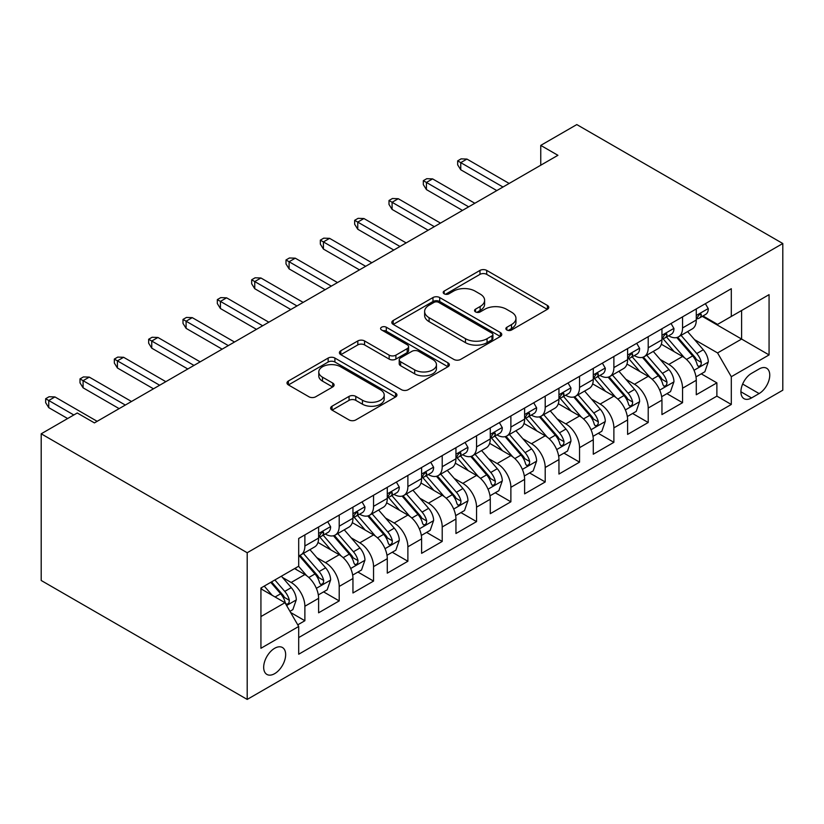 <?xml version="1.0" encoding="UTF-8"?>
<svg xmlns="http://www.w3.org/2000/svg" width="824" height="824" viewBox="0 0 824 824"><rect width="100%" height="100%" fill="white"/><g stroke="black" fill="none" stroke-linecap="round" stroke-linejoin="round"><path stroke-width="1.24" d="M506.853 329.991A3.337 1.926 0 0 0 511.57 329.991L547.383 309.319A4.769 2.75 0 0 0 548.774 307.373A4.769 2.75 0 0 0 547.383 305.426L486.716 270.406A4.769 2.75 0 0 0 479.98 270.406L444.177 291.078A3.337 1.926 0 0 0 443.199 292.438A3.337 1.926 0 0 0 444.177 293.808A3.337 1.926 0 0 0 448.895 293.808L453.53 291.13A15.254 8.807 0 0 1 475.098 291.13L480.145 294.044A15.254 8.807 0 0 1 484.615 300.276A15.254 8.807 0 0 1 480.145 306.497L475.52 309.175A3.337 1.926 0 0 0 474.542 310.535A3.337 1.926 0 0 0 475.52 311.894A3.337 1.926 0 0 0 480.238 311.894L484.862 309.227A15.254 8.807 0 0 1 506.43 309.227L511.488 312.142A15.254 8.807 0 0 1 515.958 318.363A15.254 8.807 0 0 1 511.488 324.594L506.853 327.272A3.337 1.926 0 0 0 505.885 328.632A3.337 1.926 0 0 0 506.853 329.991L506.853 327.272M274.67 673.651A15.532 8.971 120 0 0 284.816 659.962A15.532 8.971 120 0 0 282.436 647.51A15.532 8.971 120 0 0 274.67 648.282A15.532 8.971 120 0 0 264.514 661.971A15.532 8.971 120 0 0 266.894 674.423A15.532 8.971 120 0 0 274.67 673.651M332.031 406.211A4.769 2.75 0 0 0 330.64 408.158A4.769 2.75 0 0 0 332.031 410.105L349.057 419.931A4.769 2.75 0 0 0 355.793 419.931L395.561 396.972A4.769 2.75 0 0 0 396.952 395.026A4.769 2.75 0 0 0 395.561 393.079L334.904 358.059A4.769 2.75 0 0 0 328.158 358.059L288.39 381.018A4.769 2.75 0 0 0 286.999 382.964A4.769 2.75 0 0 0 288.39 384.911L308.949 396.777A4.769 2.75 0 0 0 315.695 396.777L332.711 386.95A4.769 2.75 0 0 0 334.101 385.004A4.769 2.75 0 0 0 332.711 383.057L322.514 377.176A12.751 7.365 0 0 1 318.785 371.974A12.751 7.365 0 0 1 326.654 365.166A12.751 7.365 0 0 1 340.549 366.762L380.482 389.824A12.751 7.365 0 0 1 384.211 395.026A12.751 7.365 0 0 1 376.341 401.824A12.751 7.365 0 0 1 362.447 400.227L355.793 396.385A4.769 2.75 0 0 0 349.057 396.385L332.031 406.211L332.031 410.105M782.8 243.513L576.8 124.579L540.75 145.395L557.92 155.303L94.42 422.897L77.25 412.989L41.2 433.805L247.2 552.739L782.8 243.513L782.8 390.195L247.2 699.421L247.2 552.739M453.859 359.418A4.769 2.75 0 0 0 460.606 359.418L500.374 336.46A4.769 2.75 0 0 0 501.764 334.513A4.769 2.75 0 0 0 500.374 332.566L439.707 297.546A4.769 2.75 0 0 0 432.971 297.546L393.202 320.505A4.769 2.75 0 0 0 391.802 322.452A4.769 2.75 0 0 0 393.202 324.399L453.859 359.418M382.913 330.712A3.337 1.926 0 0 1 386.291 331.186L386.291 327.221L447.968 362.828A4.769 2.75 0 0 1 449.358 364.774A4.769 2.75 0 0 1 447.968 366.721L408.199 389.68A4.769 2.75 0 0 1 401.463 389.68L340.796 354.65L340.796 350.767A4.769 2.75 0 0 0 339.406 352.713A4.769 2.75 0 0 0 340.796 354.65M340.796 350.767L357.812 340.94A4.769 2.75 0 0 1 364.558 340.94L389.155 355.144A4.769 2.75 0 0 0 395.901 355.144L407.19 348.624A4.769 2.75 0 0 0 408.58 346.677A4.769 2.75 0 0 0 407.19 344.731L381.574 329.94A3.337 1.926 0 0 1 380.595 328.58A3.337 1.926 0 0 1 382.655 326.798A3.337 1.926 0 0 1 386.291 327.221M297.752 624.839L304.88 620.73L290.635 612.5M282.529 577.49L291.15 582.475A19.426 11.217 60 0 1 304.88 606.258L318.61 598.327L318.61 612.799L339.21 600.902L323.595 591.889M316.859 557.673L325.48 562.648A19.426 11.217 60 0 1 339.21 586.431L352.95 578.51L352.95 592.981L373.55 581.085L357.925 572.062M351.189 537.845L359.81 542.831A19.426 11.217 60 0 1 373.55 566.613L387.28 558.682L387.28 573.154L407.88 561.257L392.255 552.245M385.529 518.028L394.15 523.003A19.426 11.217 60 0 1 407.88 546.796L421.61 538.865L421.61 553.337L442.21 541.44L426.595 532.417M419.859 498.201L428.48 503.186A19.426 11.217 60 0 1 442.21 526.969L455.95 519.038L455.95 533.509L476.55 521.613L460.925 512.6M454.189 478.384L462.81 483.358A19.426 11.217 60 0 1 476.55 507.151L490.28 499.22L490.28 513.692L510.88 501.795L495.255 492.773M488.529 458.556L497.15 463.541A19.426 11.217 60 0 1 510.88 487.324L524.61 479.393L524.61 493.864L545.21 481.968L529.595 472.955M522.859 438.739L531.48 443.714A19.426 11.217 60 0 1 545.21 467.507L558.95 459.576L558.95 474.047L579.55 462.151L563.925 453.128M557.189 418.922L565.81 423.897A19.426 11.217 60 0 1 579.55 447.679L593.28 439.748L593.28 454.22L613.88 442.334L598.255 433.311M591.529 399.094L600.15 404.069A19.426 11.217 60 0 1 613.88 427.862L627.61 419.931L627.61 434.403L648.21 422.506L632.595 413.483M625.859 379.277L634.48 384.252A19.426 11.217 60 0 1 648.21 408.034L661.95 400.103L661.95 414.575L682.55 402.689L682.55 388.217A19.426 11.217 -120 0 0 668.81 364.424L660.189 359.449M666.925 393.666L682.55 402.689M318.61 598.327A19.426 11.217 -120 0 0 304.88 574.544L294.58 568.591M352.95 578.51A19.426 11.217 -120 0 0 339.21 554.717L317.982 542.46M387.28 558.682A19.426 11.217 -120 0 0 373.55 534.9L352.312 522.643M421.61 538.865A19.426 11.217 -120 0 0 407.88 515.072L386.652 502.815M455.95 519.038A19.426 11.217 -120 0 0 442.21 495.255L420.982 482.998M490.28 499.22A19.426 11.217 -120 0 0 476.55 475.427L455.312 463.17M524.61 479.393A19.426 11.217 -120 0 0 510.88 455.61L489.652 443.353M558.95 459.576A19.426 11.217 -120 0 0 545.21 435.783L523.982 423.526M593.28 439.748A19.426 11.217 -120 0 0 579.55 415.966L558.312 403.709M627.61 419.931A19.426 11.217 -120 0 0 613.88 396.138L592.652 383.881M661.95 400.103A19.426 11.217 -120 0 0 648.21 376.321L626.982 364.064M759.11 368.987L751.56 373.344A15.048 8.693 120 0 0 741.724 386.611A15.048 8.693 120 0 0 744.031 398.672A15.048 8.693 120 0 0 751.56 397.93L759.11 393.563A15.048 8.693 120 0 0 768.947 380.307A15.048 8.693 120 0 0 766.639 368.246A15.048 8.693 120 0 0 759.11 368.987M260.93 616.568L284.97 602.694L298.7 626.477L298.7 654.225L731.3 404.471L731.3 376.712L717.57 352.929L694.529 339.632M298.7 626.477L260.93 648.282L260.93 588.017L298.7 566.212L298.7 538.463L731.3 288.709L731.3 316.457L769.07 294.652L769.07 354.917L731.3 376.712M325.305 534.004L325.48 534.106A19.426 11.217 60 0 0 335.193 535.064L348.923 527.133A19.426 11.217 -120 0 0 352.95 518.245L352.95 507.141M359.635 514.176L359.81 514.279A19.426 11.217 60 0 0 369.523 515.247L383.253 507.316A19.426 11.217 -120 0 0 387.28 498.427L387.28 487.324M393.965 494.359L394.15 494.462A19.426 11.217 60 0 0 403.853 495.42L417.593 487.489A19.426 11.217 -120 0 0 421.61 478.6L421.61 467.496M428.305 474.531L428.48 474.634A19.426 11.217 60 0 0 438.193 475.603L451.923 467.672A19.426 11.217 -120 0 0 455.95 458.783L455.95 447.679M462.635 454.714L462.81 454.817A19.426 11.217 60 0 0 472.523 455.775L486.253 447.844A19.426 11.217 -120 0 0 490.28 438.955L490.28 427.862M496.965 434.887L497.15 434.99A19.426 11.217 60 0 0 506.853 435.958L520.593 428.027A19.426 11.217 -120 0 0 524.61 419.138L524.61 408.034M531.305 415.069L531.48 415.172A19.426 11.217 60 0 0 541.193 416.13L554.923 408.199A19.426 11.217 -120 0 0 558.95 399.31L558.95 388.217M565.635 395.242L565.81 395.345A19.426 11.217 60 0 0 575.523 396.313L589.253 388.382A19.426 11.217 -120 0 0 593.28 379.493L593.28 368.39M599.965 375.425L600.15 375.528A19.426 11.217 60 0 0 609.853 376.486L623.593 368.565A19.426 11.217 -120 0 0 627.61 359.666L627.61 348.573M634.305 355.597L634.48 355.7A19.426 11.217 60 0 0 644.193 356.668L657.923 348.737A19.426 11.217 -120 0 0 661.95 339.849L661.95 328.745M298.7 637.58L716.88 396.138L716.88 382.861L696.28 394.758L696.28 380.286A19.426 11.217 -120 0 0 682.55 356.493L661.312 344.236M668.635 335.78L668.81 335.883A19.426 11.217 -120 0 0 678.523 336.841A19.426 11.217 -120 0 0 682.55 327.952L682.55 316.849M678.523 336.841L692.253 328.92A19.426 11.217 -120 0 0 696.28 320.021L696.28 308.928M304.88 534.9L304.88 545.993A19.426 11.217 60 0 1 300.853 554.892A19.426 11.217 60 0 1 298.7 555.675M300.853 554.892L314.593 546.961A19.426 11.217 -120 0 0 318.61 538.072L318.61 526.969M339.21 515.072L339.21 526.176A19.426 11.217 60 0 1 335.193 535.064M373.55 495.255L373.55 506.348A19.426 11.217 60 0 1 369.523 515.247M407.88 475.427L407.88 486.531A19.426 11.217 60 0 1 403.853 495.42M442.21 455.61L442.21 466.714A19.426 11.217 60 0 1 438.193 475.603M476.55 435.783L476.55 446.886A19.426 11.217 60 0 1 472.523 455.775M510.88 415.966L510.88 427.069A19.426 11.217 60 0 1 506.853 435.958M545.21 396.138L545.21 407.241A19.426 11.217 60 0 1 541.193 416.13M579.55 376.321L579.55 387.424A19.426 11.217 60 0 1 575.523 396.313M613.88 356.493L613.88 367.597A19.426 11.217 60 0 1 609.853 376.486M648.21 336.676L648.21 347.779A19.426 11.217 60 0 1 644.193 356.668M648.21 408.034L648.21 422.506M613.88 427.862L613.88 442.334M579.55 447.679L579.55 462.151M545.21 467.507L545.21 481.968M510.88 487.324L510.88 501.795M476.55 507.151L476.55 521.613M442.21 526.969L442.21 541.44M407.88 546.796L407.88 561.257M373.55 566.613L373.55 581.085M339.21 586.431L339.21 600.902M304.88 606.258L304.88 620.73M284.97 602.694L260.93 588.81M717.57 352.929L741.6 339.055L741.6 310.514L769.07 294.652M702.285 316.354L769.07 354.917M702.965 315.952L717.57 324.388L731.3 316.457M41.2 433.805L41.2 580.487L247.2 699.421M540.75 145.395L540.75 165.212M701.255 373.839L716.88 382.861M716.88 396.138L731.3 404.471M508.192 330.465L511.488 328.56A15.254 8.807 0 0 0 515.958 322.328L515.958 318.363M484.615 300.276L484.615 304.241A15.254 8.807 0 0 1 480.145 310.463L476.849 312.368M547.321 309.361L486.716 274.371A4.769 2.75 0 0 0 479.98 274.371L445.506 294.271M500.302 336.501L439.707 301.512A4.769 2.75 0 0 0 432.971 301.512L393.264 324.44M491.949 335.883A3.337 1.926 0 0 0 492.917 334.513A3.337 1.926 0 0 0 491.949 333.154L438.698 302.408A3.337 1.926 0 0 0 433.98 302.408L429.088 305.23A15.254 8.807 0 0 0 424.628 311.462A15.254 8.807 0 0 0 429.088 317.683L465.488 338.695A15.254 8.807 0 0 0 487.056 338.695L491.949 335.883L491.949 339.838A3.337 1.926 0 0 0 492.917 338.479L492.917 334.513M424.628 311.462L424.628 315.427A15.254 8.807 0 0 0 429.088 321.648L429.088 317.683M491.949 339.838L487.056 342.66A15.254 8.807 0 0 1 465.488 342.66L429.088 321.648M340.858 354.691L357.812 344.906L357.812 340.94M408.58 346.677L408.58 350.643A4.769 2.75 0 0 1 407.19 352.59L395.901 359.109A4.769 2.75 0 0 1 389.155 359.109L364.558 344.906A4.769 2.75 0 0 0 357.812 344.906M386.291 331.186L447.906 366.752M414.688 369.883A12.751 7.365 0 0 0 428.583 371.48A12.751 7.365 0 0 0 436.452 364.672A12.751 7.365 0 0 0 432.713 359.47L418.644 351.343A4.769 2.75 0 0 0 411.907 351.343L400.618 357.863A4.769 2.75 0 0 0 399.218 359.81A4.769 2.75 0 0 0 400.618 361.757L414.688 369.883L414.688 373.839A12.751 7.365 0 0 0 428.583 375.435A12.751 7.365 0 0 0 436.452 368.637L436.452 364.672M399.218 359.81L399.218 363.775A4.769 2.75 0 0 0 400.618 365.722L400.618 361.757M414.688 373.839L400.618 365.722M384.211 395.026L384.211 398.991A12.751 7.365 0 0 1 376.341 405.789A12.751 7.365 0 0 1 362.447 404.193L355.793 400.351A4.769 2.75 0 0 0 349.057 400.351L332.103 410.146M318.785 371.974L318.785 375.94A12.751 7.365 0 0 0 322.514 381.141L322.514 377.176M332.649 386.992L322.514 381.141M395.499 397.014L334.904 362.024A4.769 2.75 0 0 0 328.158 362.024L288.452 384.942M695.992 376.887L704.86 371.758L708.3 361.849A12.865 7.426 -120 0 0 703.284 349.767L687.597 331.608M684.456 357.75L666.523 336.995M674.248 351.714L663.845 339.663A30.828 17.798 -120 0 0 662.887 338.592M676.772 337.541L692.644 355.917A12.865 7.426 60 0 1 697.228 364.774L698.165 366.299L699.906 366.062L701.069 364.641L701.348 362.395A12.865 7.426 -120 0 0 696.764 353.537L681.077 335.368M677.709 337.243L694.756 356.977A6.551 3.78 60 0 1 696.404 359.542L701.348 362.395M705.375 303.675L708.3 308.722A12.865 7.426 60 0 1 705.632 314.418L699.113 318.188A12.865 7.426 -120 0 0 701.348 315.221L701.08 314.078L699.473 314.397L697.228 317.601A12.865 7.426 60 0 1 696.28 319.434M696.713 318.785L696.764 318.785A12.865 7.426 -120 0 0 699.113 318.188M502.98 187.017L460.75 162.637L460.75 169.775L457.66 164.821L457.66 160.855L460.75 162.637L466.93 159.073L509.16 183.453M460.75 169.775L496.8 190.581M457.66 160.855L461.1 158.867L466.93 159.073M661.662 396.704L670.53 391.585L673.96 381.667A12.865 7.426 -120 0 0 668.954 369.595L653.267 351.426M650.126 377.577L632.193 356.823M639.918 371.531L629.515 359.48A30.828 17.798 -120 0 0 628.558 358.409M642.442 357.369L658.304 375.734A12.865 7.426 60 0 1 662.898 384.602L663.835 386.126L665.565 385.879L666.729 384.468L667.018 382.223A12.865 7.426 -120 0 0 662.424 373.354L646.737 355.196M643.379 357.06L660.426 376.805A6.551 3.78 60 0 1 662.074 379.37L667.018 382.223M627.322 416.532L636.2 411.403L639.63 401.494A12.865 7.426 -120 0 0 634.614 389.412L618.927 371.253M615.786 397.395L597.864 376.64M605.589 391.349L595.175 379.308A30.828 17.798 -120 0 0 594.228 378.237M608.112 377.186L623.974 395.561A12.865 7.426 60 0 1 628.558 404.419L629.495 405.944L631.236 405.707L632.399 404.285L632.678 402.04A12.865 7.426 -120 0 0 628.094 393.182L612.407 375.013M609.039 376.887L626.086 396.622A6.551 3.78 60 0 1 627.744 399.187L632.678 402.04M592.992 436.349L601.86 431.23L605.3 421.311A12.865 7.426 -120 0 0 600.284 409.24L584.597 391.07M581.456 417.222L563.523 396.457M571.248 411.176L560.845 399.125A30.828 17.798 -120 0 0 559.887 398.054M573.772 397.014L589.644 415.378A12.865 7.426 60 0 1 594.228 424.247L595.165 425.771L596.906 425.524L598.069 424.113L598.348 421.867A12.865 7.426 -120 0 0 593.764 412.999L578.077 394.84M574.709 396.704L591.756 416.45A6.551 3.78 60 0 1 593.404 419.014L598.348 421.867M558.662 456.177L567.53 451.047L570.96 441.139A12.865 7.426 -120 0 0 565.954 429.057L550.267 410.898M547.126 437.039L529.193 416.285M536.918 430.993L526.515 418.952A30.828 17.798 -120 0 0 525.558 417.881M539.442 416.831L555.304 435.206A12.865 7.426 60 0 1 559.898 444.064L560.835 445.588L562.565 445.341L563.729 443.93L564.018 441.685A12.865 7.426 -120 0 0 559.424 432.827L543.737 414.657M540.379 416.532L557.426 436.267A6.551 3.78 60 0 1 559.074 438.832L564.018 441.685M671.045 323.492L673.96 328.549A12.865 7.426 60 0 1 671.303 334.245L664.772 338.005A12.865 7.426 -120 0 0 667.018 335.038L666.74 333.905L665.133 334.225L662.898 337.418A12.865 7.426 60 0 1 661.95 339.251M662.372 338.613L662.424 338.613A12.865 7.426 -120 0 0 664.772 338.005M468.65 206.845L426.42 182.454L426.42 189.592L423.33 184.638L423.33 180.672L426.42 182.454L432.6 178.89L474.83 203.27M426.42 189.592L462.47 210.408M423.33 180.672L426.76 178.695L432.6 178.89M636.715 343.32L639.63 348.367A12.865 7.426 60 0 1 636.962 354.062L630.442 357.832A12.865 7.426 -120 0 0 632.678 354.866L632.41 353.723L630.803 354.042L628.558 357.245A12.865 7.426 60 0 1 627.61 359.079M628.043 358.43L628.094 358.43A12.865 7.426 -120 0 0 630.442 357.832M434.32 226.662L392.09 202.282L392.09 209.42L389 204.465L389 200.5L392.09 202.282L398.27 198.718L440.5 223.098M392.09 209.42L428.14 230.226M389 200.5L392.43 198.512L398.27 198.718M602.375 363.137L605.3 368.194A12.865 7.426 60 0 1 602.632 373.88L596.113 377.649A12.865 7.426 -120 0 0 598.348 374.683L598.08 373.55L596.473 373.869L594.228 377.062A12.865 7.426 60 0 1 593.28 378.896M593.713 378.257L593.764 378.257A12.865 7.426 -120 0 0 596.113 377.649M399.98 246.479L357.75 222.099L357.75 229.237L354.66 224.282L354.66 220.317L357.75 222.099L363.93 218.535L406.16 242.915M357.75 229.237L393.8 250.053M354.66 220.317L358.1 218.339L363.93 218.535M568.045 382.964L570.96 388.011A12.865 7.426 60 0 1 568.303 393.707L561.772 397.477A12.865 7.426 -120 0 0 564.018 394.511L563.74 393.367L562.133 393.687L559.898 396.89A12.865 7.426 60 0 1 558.95 398.723M559.372 398.074L559.424 398.074A12.865 7.426 -120 0 0 561.772 397.477M365.65 266.307L323.42 241.926L323.42 249.064L320.33 244.11L320.33 240.145L323.42 241.926L329.6 238.352L371.83 262.743M323.42 249.064L359.47 269.87M320.33 240.145L323.76 238.157L329.6 238.352M524.322 475.994L533.2 470.875L536.63 460.956A12.865 7.426 -120 0 0 531.614 448.874L515.927 430.715M512.786 456.867L494.863 436.102M502.589 450.821L492.175 438.77A30.828 17.798 -120 0 0 491.228 437.699M505.112 436.658L520.974 455.023A12.865 7.426 60 0 1 525.558 463.891L526.495 465.416L528.236 465.169L529.399 463.757L529.678 461.512A12.865 7.426 -120 0 0 525.094 452.644L509.407 434.485M506.039 436.349L523.086 456.094A6.551 3.78 60 0 1 524.744 458.659L529.678 461.512M533.715 402.781L536.63 407.839A12.865 7.426 60 0 1 533.962 413.524L527.442 417.294A12.865 7.426 -120 0 0 529.678 414.328L529.41 413.195L527.803 413.514L525.558 416.707A12.865 7.426 60 0 1 524.61 418.541M525.043 417.902L525.094 417.902A12.865 7.426 -120 0 0 527.442 417.294M331.32 286.124L289.09 261.744L289.09 268.882L286 263.927L286 259.962L289.09 261.744L295.27 258.18L337.5 282.56M289.09 268.882L325.14 289.698M286 259.962L289.43 257.984L295.27 258.18M489.992 495.821L498.86 490.692L502.3 480.783A12.865 7.426 -120 0 0 497.284 468.702L481.597 450.543M478.456 476.684L460.523 455.929M468.248 470.638L457.845 458.597A30.828 17.798 -120 0 0 456.887 457.526M470.772 456.475L486.644 474.851A12.865 7.426 60 0 1 491.228 483.709L492.165 485.233L493.906 484.986L495.07 483.575L495.348 481.329A12.865 7.426 -120 0 0 490.764 472.471L475.077 454.302M471.709 456.177L488.756 475.912A6.551 3.78 60 0 1 490.404 478.476L495.348 481.329M499.375 422.609L502.3 427.656A12.865 7.426 60 0 1 499.632 433.352L493.113 437.122A12.865 7.426 -120 0 0 495.348 434.155L495.08 433.012L493.473 433.331L491.228 436.535A12.865 7.426 60 0 1 490.28 438.368M490.713 437.719L490.764 437.719A12.865 7.426 -120 0 0 493.113 437.122M296.98 305.951L254.75 281.571L254.75 288.709L251.66 283.755L251.66 279.789L254.75 281.571L260.93 277.997L303.16 302.387M254.75 288.709L290.8 309.515M251.66 279.789L255.1 277.801L260.93 277.997M455.662 515.639L464.53 510.519L467.96 500.601A12.865 7.426 -120 0 0 462.954 488.519L447.267 470.36M444.126 496.512L426.193 475.747M433.918 490.465L423.515 478.414A30.828 17.798 -120 0 0 422.558 477.343M436.442 476.303L452.304 494.668A12.865 7.426 60 0 1 456.898 503.536L457.835 505.061L459.565 504.813L460.729 503.402L461.018 501.157A12.865 7.426 -120 0 0 456.424 492.288L440.737 474.13M437.379 475.994L454.426 495.739A6.551 3.78 60 0 1 456.074 498.304L461.018 501.157M465.045 442.426L467.96 447.483A12.865 7.426 60 0 1 465.303 453.169L458.772 456.939A12.865 7.426 -120 0 0 461.018 453.973L460.74 452.839L459.133 453.159L456.898 456.352A12.865 7.426 60 0 1 455.95 458.185M456.372 457.547L456.424 457.547A12.865 7.426 -120 0 0 458.772 456.939M262.65 325.768L220.42 301.388L220.42 308.526L217.33 303.572L217.33 299.606L220.42 301.388L226.6 297.825L268.83 322.205M220.42 308.526L256.47 329.343M217.33 299.606L220.76 297.629L226.6 297.825M421.322 535.466L430.2 530.337L433.63 520.428A12.865 7.426 -120 0 0 428.614 508.346L412.927 490.187M409.786 516.329L391.863 495.574M399.589 510.283L389.175 498.242A30.828 17.798 -120 0 0 388.228 497.171M402.112 496.12L417.974 514.495A12.865 7.426 60 0 1 422.558 523.353L423.495 524.878L425.236 524.63L426.399 523.219L426.678 520.974A12.865 7.426 -120 0 0 422.094 512.116L406.407 493.947M403.039 495.821L420.086 515.556A6.551 3.78 60 0 1 421.744 518.121L426.678 520.974M430.715 462.243L433.63 467.301A12.865 7.426 60 0 1 430.962 472.997L424.442 476.766A12.865 7.426 -120 0 0 426.678 473.8L426.41 472.657L424.803 472.976L422.558 476.179A12.865 7.426 60 0 1 421.61 478.002M422.043 477.364L422.094 477.364A12.865 7.426 -120 0 0 424.442 476.766M228.32 345.596L186.09 321.216L186.09 328.354L183 323.399L183 319.434L186.09 321.216L192.27 317.642L234.5 342.022M186.09 328.354L222.14 349.16M183 319.434L186.43 317.446L192.27 317.642M386.992 555.283L395.86 550.164L399.3 540.245A12.865 7.426 -120 0 0 394.284 528.163L378.597 510.005M375.456 536.156L357.523 515.391M365.248 530.11L354.845 518.059A30.828 17.798 -120 0 0 353.887 516.988M367.772 515.937L383.644 534.312A12.865 7.426 60 0 1 388.228 543.181L389.165 544.705L390.906 544.458L392.07 543.047L392.348 540.801A12.865 7.426 -120 0 0 387.764 531.933L372.077 513.774M368.709 515.639L385.756 535.384A6.551 3.78 60 0 1 387.404 537.948L392.348 540.801M396.375 482.071L399.3 487.128A12.865 7.426 60 0 1 396.632 492.814L390.113 496.584A12.865 7.426 -120 0 0 392.348 493.617L392.08 492.474L390.473 492.803L388.228 495.997A12.865 7.426 60 0 1 387.28 497.83M387.713 497.191L387.764 497.191A12.865 7.426 -120 0 0 390.113 496.584M193.98 365.413L151.75 341.033L151.75 348.171L148.66 343.217L148.66 339.251L151.75 341.033L157.93 337.469L200.16 361.849M151.75 348.171L187.8 368.987M148.66 339.251L152.1 337.274L157.93 337.469M352.662 575.101L361.53 569.981L364.96 560.073A12.865 7.426 -120 0 0 359.954 547.991L344.267 529.832M341.126 555.973L323.193 535.219M330.918 549.927L320.515 537.887A30.828 17.798 -120 0 0 319.558 536.805M333.442 535.765L349.304 554.13A12.865 7.426 60 0 1 353.898 562.998L354.835 564.522L356.565 564.275L357.729 562.864L358.018 560.619A12.865 7.426 -120 0 0 353.424 551.761L337.737 533.591M334.379 535.466L351.426 555.201A6.551 3.78 60 0 1 353.074 557.766L358.018 560.619M362.045 501.888L364.96 506.945A12.865 7.426 60 0 1 362.303 512.641L355.772 516.411A12.865 7.426 -120 0 0 358.018 513.445L357.74 512.301L356.133 512.621L353.898 515.824A12.865 7.426 60 0 1 352.95 517.647M353.372 517.009L353.424 517.009A12.865 7.426 -120 0 0 355.772 516.411M159.65 385.241L117.42 360.861L117.42 367.998L114.33 363.034L114.33 359.079L117.42 360.861L123.6 357.286L165.83 381.667M117.42 367.998L153.47 388.804M114.33 359.079L117.76 357.091L123.6 357.286M318.322 594.928L327.2 589.809L330.63 579.89A12.865 7.426 -120 0 0 325.614 567.808L309.927 549.649M306.786 575.801L298.576 566.284M296.589 569.755L295.25 568.21M299.112 555.582L314.974 573.957A12.865 7.426 60 0 1 319.558 582.826L320.495 584.35L322.236 584.103L323.399 582.692L323.678 580.446A12.865 7.426 -120 0 0 319.094 571.578L303.407 553.419M300.039 555.283L317.086 575.028A6.551 3.78 60 0 1 318.744 577.593L323.678 580.446M327.715 521.716L330.63 526.773A12.865 7.426 60 0 1 327.962 532.459L321.442 536.228A12.865 7.426 -120 0 0 323.678 533.262L323.41 532.119L321.803 532.448L319.558 535.641A12.865 7.426 60 0 1 318.61 537.475M319.043 536.836L319.094 536.836A12.865 7.426 -120 0 0 321.442 536.228M125.32 405.058L83.09 380.678L83.09 387.816L80 382.861L80 378.896L83.09 380.678L89.27 377.114L131.5 401.494M83.09 387.816L119.14 408.632M80 378.896L83.43 376.918L89.27 377.114M289.945 611.315L292.86 609.626L296.3 599.717A12.865 7.426 -120 0 0 291.284 587.636L281.406 576.203M272.188 595.309L264.247 586.111M262.248 589.572L260.93 588.048M270.766 582.341L280.644 593.774A12.865 7.426 60 0 1 285.228 602.643L286.165 604.167L287.906 603.92L289.07 602.509L289.348 600.263A12.865 7.426 -120 0 0 284.764 591.405L274.886 579.962M271.559 581.888L282.756 594.846A6.551 3.78 60 0 1 284.404 597.41L289.348 600.263M73.82 414.977L48.75 400.505L48.75 407.643L45.66 402.678L45.66 398.723L48.75 400.505L54.93 396.931L97.16 421.311M48.75 407.643L67.64 418.541M45.66 398.723L49.1 396.735L54.93 396.931M291.15 582.475L304.88 574.544M325.48 562.648L339.21 554.717M359.81 542.831L373.55 534.9M394.15 523.003L407.88 515.072M428.48 503.186L442.21 495.255M462.81 483.358L476.55 475.427M497.15 463.541L510.88 455.61M531.48 443.714L545.21 435.783M565.81 423.897L579.55 415.966M600.15 404.069L613.88 396.138M634.48 384.252L648.21 376.321M668.81 364.424L682.55 356.493M682.55 327.952L696.28 320.021M304.88 545.993L318.61 538.072M339.21 526.176L352.95 518.245M373.55 506.348L387.28 498.427M407.88 486.531L421.61 478.6M442.21 466.714L455.95 458.783M476.55 446.886L490.28 438.955M510.88 427.069L524.61 419.138M545.21 407.241L558.95 399.31M579.55 387.424L593.28 379.493M613.88 367.597L627.61 359.666M648.21 347.779L661.95 339.849M682.55 388.217L696.28 380.286M742.651 384.056L759.11 393.563M740.91 391.781L751.56 397.93M511.488 328.56L511.488 324.594M475.52 311.894L475.52 309.175M480.145 310.463L480.145 306.497M444.177 293.808L444.177 291.078M479.98 274.371L479.98 270.406M486.716 274.371L486.716 270.406M547.383 309.319L547.383 305.426M393.202 324.399L393.202 320.505M432.971 301.512L432.971 297.546M439.707 301.512L439.707 297.546M500.374 336.46L500.374 332.566M465.488 342.66L465.488 338.695M487.056 342.66L487.056 338.695M364.558 344.906L364.558 340.94M389.155 359.109L389.155 355.144M395.901 359.109L395.901 355.144M407.19 352.59L407.19 348.624M447.968 366.721L447.968 362.828M349.057 400.351L349.057 396.385M355.793 400.351L355.793 396.385M362.447 404.193L362.447 400.227M332.711 386.95L332.711 383.057M288.39 384.911L288.39 381.018M328.158 362.024L328.158 358.059M334.904 362.024L334.904 358.059M395.561 396.972L395.561 393.079M694.024 370.285L708.207 362.097M696.764 353.537L703.284 349.767M686.505 359.46L692.644 355.917M708.207 308.578L696.28 315.468M699.689 314.263L701.348 315.221M659.694 390.113L673.878 381.924M662.424 373.354L668.954 369.595M652.175 379.277L658.304 375.734M625.365 409.93L639.548 401.741M628.094 393.182L634.614 389.412M617.835 399.104L623.974 395.561M591.024 429.757L605.207 421.569M593.764 412.999L600.284 409.24M583.505 418.922L589.644 415.378M556.694 449.574L570.878 441.386M559.424 432.827L565.954 429.057M549.175 438.749L555.304 435.206M673.878 328.395L661.95 335.286M665.349 334.081L667.018 335.038M639.548 348.222L627.61 355.113M631.019 353.908L632.678 354.866M605.207 368.04L593.28 374.93M596.689 373.725L598.348 374.683M570.878 387.867L558.95 394.758M562.349 393.553L564.018 394.511M522.365 469.392L536.548 461.213M525.094 452.644L531.614 448.874M514.835 458.566L520.974 455.023M536.548 407.684L524.61 414.575M528.019 413.37L529.678 414.328M488.024 489.219L502.207 481.031M490.764 472.471L497.284 468.702M480.505 478.394L486.644 474.851M502.207 427.512L490.28 434.403M493.689 433.197L495.348 434.155M453.694 509.036L467.877 500.858M456.424 492.288L462.954 488.519M446.175 498.211L452.304 494.668M467.877 447.329L455.95 454.22M459.349 453.015L461.018 453.973M419.364 528.864L433.548 520.675M422.094 512.116L428.614 508.346M411.835 518.038L417.974 514.495M433.548 467.157L421.61 474.047M425.019 472.842L426.678 473.8M385.024 548.681L399.207 540.493M387.764 531.933L394.284 528.163M377.505 537.856L383.644 534.312M399.207 486.974L387.28 493.864M390.689 492.659L392.348 493.617M350.694 568.509L364.877 560.32M353.424 551.761L359.954 547.991M343.175 557.673L349.304 554.13M364.877 506.801L352.95 513.692M356.349 512.487L358.018 513.445M316.364 588.326L330.548 580.137M319.094 571.578L325.614 567.808M308.835 577.5L314.974 573.957M330.548 526.618L318.61 533.509M322.019 532.304L323.678 533.262M286.598 605.516L296.207 599.965M284.764 591.405L291.284 587.636M275.092 596.988L280.644 593.774"/></g></svg>
